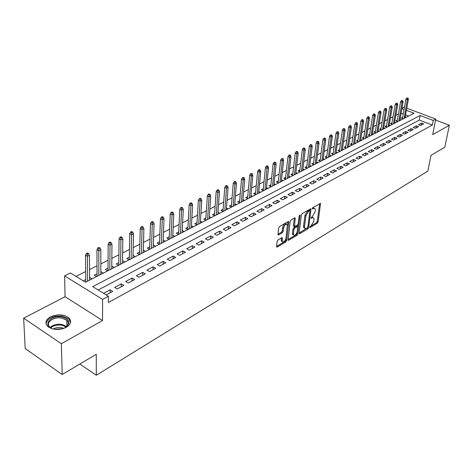 <?xml version="1.0" encoding="UTF-8"?>
<svg xmlns="http://www.w3.org/2000/svg" width="473" height="473" viewBox="0 0 473 473"><rect width="100%" height="100%" fill="white"/><g stroke="black" fill="none" stroke-linecap="round" stroke-linejoin="round"><path stroke-width="0.71" d="M309.768 227.075L310.152 227.483L317.348 223.209L318.152 221.831L320.517 203.508L312.789 207.57L312.215 208.552L312.606 208.983L313.552 208.439L315.107 208.682L315.314 210.39L315.113 211.886L312.499 216.344L310.986 217.87L311.37 218.284L312.316 217.734L313.883 217.964L313.877 221.11L311.275 225.55L309.768 227.075M66.291 327.34C70.991 324.342 71.849 321.191 68.857 317.874C63.666 314.22 57.523 313.883 50.422 316.863C45.503 319.872 44.639 323.106 47.826 326.559C53.153 330.124 59.308 330.385 66.291 327.34M434.634 124.795L434.9 123.435M278.006 239.9L277.143 241.36L276.563 246.504L276.622 246.983L277.196 247.077L285.881 241.916L286.727 240.479L288.832 221.642L288.282 221.547L279.513 226.549L278.644 228.016L277.994 234.827L278.567 234.927L282.328 232.746L283.191 231.291L283.552 228.181C284.557 224.87 285.816 223.658 287.33 224.545L286.07 237.978C285.059 241.271 283.8 242.478 282.298 241.591L282.322 237.795L281.76 237.7L278.006 239.9M62.2 374.51L25.199 348.571L23.65 318.193L61.389 343.711L62.2 374.51L96.25 354.283L96.303 375.249L427.846 171.108L430.974 155.41L444.821 147.186L449.35 125.256L432.689 134.639L435.769 119.072L433.25 120.432L432.34 125.055L108.364 302.507L108.4 296.252L102.588 299.397L64.6 275.895L70.459 272.98L85.56 282.245L414.123 113.23L406.408 110.321M61.389 343.711L102.552 320.534L102.588 299.397M299.102 233.136L299.155 233.632L299.675 233.709L307.876 228.837L308.692 227.442L310.986 208.965L310.489 208.883L302.217 213.601L301.378 215.026L299.102 233.136M297.032 235.282L288.601 240.296L288.051 240.213L290.18 221.429L291.031 219.98L294.697 217.887L295.235 217.982L294.448 226.449L297.375 225.142L298.215 223.717L299.173 216.001L300.124 215.061L297.866 233.869L297.032 235.282L296.092 234.821L288.01 239.616M449.35 125.256L435.568 120.077M89.574 277.58L89.829 280.046M85.731 279.549L83.242 280.82M100.814 271.833L100.986 274.31M97.006 273.778L94.316 275.156L96.628 276.551M111.799 266.21L111.888 268.699M108.027 268.138L105.384 269.492L107.69 270.858M122.537 260.712L122.548 263.219M118.8 262.621L116.21 263.952L118.51 265.294M129.336 257.235L126.788 258.536L129.082 259.854M139.641 251.961L137.14 253.238L139.429 254.533M149.716 246.8L147.263 248.059L149.545 249.33M159.584 241.756L157.172 242.986L159.442 244.239M169.233 236.813L166.868 238.025L169.133 239.255L170.239 213.926L171.09 212.407L172.089 212.921L173.053 212.454L172.06 211.934L171.09 212.407M178.688 231.977L176.358 233.171L178.617 234.377M187.941 227.241L185.653 228.412L187.905 229.6M197.005 222.606L194.758 223.753L196.999 224.917M205.885 218.059L203.674 219.188L205.909 220.335M214.582 213.607L212.412 214.718L214.636 215.848M223.108 209.243L220.974 210.337L223.191 211.449M231.468 204.969L229.364 206.045L231.575 207.133M239.663 200.771L237.594 201.829L239.793 202.905M247.698 196.662L245.664 197.702L247.852 198.761M255.58 192.629L253.575 193.652L255.757 194.693M263.313 188.668L261.338 189.679L263.508 190.702M270.899 184.789L268.954 185.783L271.118 186.794M278.343 180.976L276.427 181.957L278.585 182.95M285.651 177.239L283.765 178.203L285.911 179.184M292.822 173.567L290.966 174.519L293.1 175.483M299.864 169.961L298.037 170.901L300.16 171.853M306.782 166.425L304.979 167.347L307.095 168.282M313.575 162.949L311.796 163.859L313.906 164.781M320.245 159.531L318.495 160.43L320.593 161.34M326.802 156.179L325.075 157.06L327.168 157.958M333.246 152.88L331.543 153.755L333.625 154.636M339.573 149.639L337.893 150.503L339.969 151.372M345.798 146.459L344.143 147.304L346.206 148.167M351.918 143.325L350.28 144.164L352.338 145.01M357.931 140.25L356.317 141.072L358.363 141.912M363.843 137.223L362.253 138.033L364.293 138.861M369.661 134.243L368.095 135.047L370.123 135.863M375.385 131.317L373.836 132.109L375.852 132.913M381.013 128.437L379.488 129.218L381.492 130.01M386.553 125.599L385.046 126.374L387.044 127.154M392.005 122.809L390.515 123.571L392.501 124.346M397.367 120.065L395.895 120.816L397.876 121.585M420.627 125.552L423.707 123.885L421.532 123.057L418.439 124.712L420.627 125.552M415.418 128.354L418.552 126.663L416.364 125.824L413.225 127.509L415.418 128.354M410.126 131.204L413.307 129.49L411.114 128.638L407.921 130.347L410.126 131.204M404.746 134.101L407.98 132.357L405.775 131.494L402.529 133.232L404.746 134.101M399.277 137.046L402.57 135.272L400.347 134.403L397.054 136.165L399.277 137.046M393.719 140.043L397.066 138.24L394.837 137.353L391.484 139.151L393.719 140.043M388.067 143.083L391.467 141.25L389.232 140.357L385.82 142.184L388.067 143.083M382.32 146.181L385.779 144.318L383.532 143.408L380.061 145.264L382.32 146.181M376.473 149.326L379.99 147.434L377.732 146.512L374.208 148.398L376.473 149.326M370.53 152.531L374.108 150.603L371.837 149.669L368.254 151.591L370.53 152.531M364.482 155.788L368.124 153.826L365.842 152.88L362.194 154.831L364.482 155.788M358.327 159.099L362.034 157.107L359.74 156.149L356.027 158.136L358.327 159.099M352.066 162.476L355.832 160.442L353.532 159.472L349.754 161.494L352.066 162.476M345.692 165.905L349.529 163.841L347.217 162.854L343.368 164.911L345.692 165.905M339.2 169.405L343.108 167.3L340.785 166.295L336.871 168.394L339.2 169.405M332.596 172.958L336.575 170.818L334.24 169.801L330.255 171.936L332.596 172.958M325.867 176.583L329.918 174.401L327.576 173.372L323.52 175.542L325.867 176.583M319.021 180.272L323.142 178.049L320.789 177.003L316.656 179.22L319.021 180.272M312.038 184.032L316.242 181.768L313.877 180.704L309.667 182.962L312.038 184.032M304.931 187.858L309.212 185.552L306.835 184.476L302.549 186.77L304.931 187.858M297.688 191.76L302.052 189.413L299.663 188.319L295.294 190.654L297.688 191.76M290.304 195.739L294.75 193.345L292.355 192.233L287.903 194.616L290.304 195.739M282.777 199.789L287.312 197.347L284.906 196.218L280.365 198.654L282.777 199.789M275.109 203.922L279.726 201.433L277.308 200.286L272.685 202.763L275.109 203.922M267.286 208.138L271.999 205.595L269.569 204.437L264.85 206.961L267.286 208.138M259.305 212.436L264.111 209.846L261.67 208.664L256.857 211.242L259.305 212.436M251.163 216.817L256.07 214.174L253.617 212.974L248.709 215.605L251.163 216.817M242.862 221.293L247.864 218.597L245.404 217.373L240.39 220.057L242.862 221.293M234.383 225.858L239.492 223.102L237.02 221.861L231.906 224.598L234.383 225.858M225.733 230.517L230.942 227.708L228.465 226.443L223.244 229.239L225.733 230.517M216.9 235.27L222.221 232.403L219.732 231.12L214.405 233.975L216.9 235.27M207.878 240.13L213.317 237.204L210.816 235.897L205.377 238.806L207.878 240.13M198.666 245.091L204.218 242.099L201.711 240.769L196.153 243.749L198.666 245.091M189.253 250.158L194.929 247.107L192.405 245.753L186.729 248.792L189.253 250.158M179.639 255.343L185.434 252.221L182.903 250.838L177.103 253.948L179.639 255.343M169.807 260.635L175.731 257.442L173.195 256.041L167.265 259.216L169.807 260.635M159.756 266.051L165.816 262.787L163.268 261.356L157.207 264.602L159.756 266.051M149.48 271.585L155.676 268.244L153.116 266.79L146.92 270.113L149.48 271.585M138.967 277.243L145.306 273.832L142.74 272.347L136.395 275.747L138.967 277.243M128.213 283.037L134.693 279.549L132.121 278.035L125.635 281.506L128.213 283.037M117.203 288.968L123.837 285.39L121.259 283.853L114.62 287.407L117.203 288.968M432.34 125.055L419.291 120.101L98.189 289.99M106.194 294.898L112.728 291.374L110.138 289.807L103.599 293.307M398.426 114.04L395.842 115.341M393.051 116.748L390.402 118.084M387.588 119.498L384.868 120.869M382.036 122.294L379.251 123.695M376.396 125.132L373.534 126.575M370.661 128.023L367.728 129.501M364.831 130.962L361.815 132.475M358.901 133.942L355.808 135.503M352.87 136.981L349.701 138.577M346.739 140.067L343.481 141.711M340.501 143.213L337.16 144.892M334.151 146.405L330.722 148.138M327.694 149.663L324.171 151.431M321.12 152.974L317.507 154.789M314.427 156.338L310.714 158.207M307.616 159.773L303.802 161.689M300.68 163.262L296.766 165.237M293.615 166.821L289.594 168.843M286.419 170.446L282.292 172.521M279.088 174.135L274.848 176.269M271.62 177.895L267.263 180.089M264.011 181.733L259.535 183.985M256.248 185.635L251.654 187.952M248.343 189.62L243.613 192.003M240.278 193.682L235.418 196.129M232.054 197.826L227.058 200.339M223.664 202.048L218.526 204.632M215.103 206.358L209.823 209.019M206.37 210.757L200.936 213.489M197.454 215.245L191.867 218.059M188.349 219.833L182.608 222.724M179.06 224.509L173.148 227.489M169.565 229.293L163.481 232.355M159.868 234.176L153.607 237.328M149.959 239.161L143.514 242.407M139.837 244.263L133.197 247.604M129.484 249.478L122.649 252.919M118.894 254.805L111.859 258.353M108.069 260.256L100.814 263.91M96.995 265.838L89.521 269.598M85.66 271.543L76.029 276.398M408.631 116.051L405.586 114.898M403.244 114.005L401.098 113.189M402.647 117.363L401.193 118.108L403.167 118.865M405.237 116.843L406.301 117.251M399.981 119.533L401.063 119.947M394.636 122.259L395.741 122.684M389.214 125.032L390.331 125.463M383.698 127.846L384.833 128.295M378.093 130.708L379.251 131.169M372.393 133.617L373.569 134.09M366.605 136.573L367.799 137.058M360.716 139.576L361.934 140.073M354.726 142.633L355.968 143.142M348.631 145.743L349.896 146.263M342.434 148.9L343.723 149.444M336.132 152.117L337.444 152.673M329.716 155.392L331.053 155.96M323.189 158.721L324.549 159.306M316.549 162.103L317.933 162.706M309.785 165.556L311.199 166.177M302.897 169.062L304.334 169.701M295.885 172.633L297.351 173.295M288.743 176.275L290.239 176.955M281.465 179.982L282.996 180.68M274.05 183.755L275.611 184.476M266.494 187.598L268.09 188.349M258.796 191.518L260.428 192.292M250.95 195.515L252.612 196.313M242.945 199.582L244.647 200.41M234.785 203.733L236.524 204.584M226.461 207.966L228.24 208.847M217.964 212.282L219.785 213.193M209.303 216.681L211.165 217.633M200.457 221.175L202.367 222.156M191.429 225.757L193.38 226.78M182.206 230.434L184.21 231.498M172.793 235.211L174.844 236.317M163.173 240.083L165.284 241.236M153.347 245.067L155.511 246.262M143.301 250.152L145.524 251.4M133.031 255.349L135.319 256.65M122.584 260.688L124.884 262.018M111.906 266.151L114.212 267.505M100.986 271.739L103.297 273.122M89.817 277.462L92.129 278.863M79.854 364.021L96.303 375.249M102.552 320.534L65.079 296.713L23.65 318.193M65.079 296.713L64.6 275.895M402.003 108.086L403.936 107.123L404.439 107.312M433.25 120.432L420.154 115.501L92.738 286.644L108.4 296.252M406.786 108.199L435.769 119.072M404.06 109.44L401.908 108.63M419.291 120.101L420.154 115.501M421.532 123.057L421.112 125.286M416.364 125.824L415.944 128.071M411.114 128.638L410.694 130.897M405.775 131.494L405.361 133.77M400.347 134.403L399.939 136.691M394.837 137.353L394.429 139.659M389.232 140.357L388.83 142.675M383.532 143.408L383.136 145.743M377.732 146.512L377.342 148.859M371.837 149.669L371.453 152.034M365.842 152.88L365.463 155.262M359.74 156.149L359.368 158.544M353.532 159.472L353.165 161.884M347.217 162.854L346.851 165.284M340.785 166.295L340.43 168.743M334.24 169.801L333.891 172.261M327.576 173.372L327.233 175.85M320.789 177.003L320.452 179.498M313.877 180.704L313.546 183.217M306.835 184.476L306.516 187.006M299.663 188.319L299.35 190.867M292.355 192.233L292.048 194.799M284.906 196.218L284.61 198.802M277.308 200.286L277.024 202.887M269.569 204.437L269.291 207.056M261.67 208.664L261.403 211.301M253.617 212.974L253.362 215.635M245.404 217.373L245.156 220.051M237.02 221.861L236.79 224.563M228.465 226.443L228.246 229.163M219.732 231.12L219.525 233.857M210.816 235.897L210.621 238.652M201.711 240.769L201.528 243.548M192.405 245.753L192.245 248.55M182.903 250.838L182.755 253.664M173.195 256.041L173.059 258.885M163.268 261.356L163.15 264.218M153.116 266.79L153.021 269.675M142.74 272.347L142.657 275.256M132.121 278.035L132.062 280.962M121.259 283.853L121.218 286.804M110.138 289.807L110.12 292.781M312.931 217.503L311.376 217.29L312.316 217.734M314.155 208.221L312.6 208.002L313.552 208.439M309.91 226.62L316.413 222.765L317.217 221.388L319.636 203.668M309.874 210.769L310.093 209.107M299.113 233.029L307.515 227.72M307.302 227.903L307.87 226.928L309.933 211.159L309.543 210.733L308.532 211.313L305.883 215.824L304.488 226.638L304.677 228.258L306.297 228.5L307.302 227.903M309.667 210.686L308.591 210.29L309.543 210.733M304.695 228.293L303.737 227.803L303.548 226.183L304.931 215.369L307.58 210.863L308.591 210.29M294.33 218.1L293.431 225.473L293.834 226.147M298.061 224.267L297.754 226.709M297.074 232.208L296.92 233.408L297.866 233.869M293.449 233.579L293.603 234.91C295.057 235.737 296.281 234.543 297.263 231.332L297.724 226.638L294.809 227.951L293.964 229.375L293.449 233.579L292.503 233.118L292.657 234.442L293.544 234.88M297.393 226.478L296.252 226.094L297.198 226.555M292.503 233.118L293.018 228.914L293.857 227.483L296.252 226.094M296.092 234.821L296.92 233.408M281.346 241.112L282.298 241.591L281.346 241.112L281.411 237.907M286.372 224.078L286.378 224.084C284.852 223.191 283.593 224.397 282.588 227.708L283.552 228.181M277.947 234.253L281.37 232.267L282.227 230.818L282.588 227.708M276.581 246.398L284.929 241.443L285.775 240.006L285.929 238.694M287.513 225.254L287.927 221.748M408.045 98.071L406.656 98.006L408.045 98.071L408.382 99.312L407.436 99.779L405.881 99.2L402.428 118.581M407.519 98.325L404.108 118.38M408.382 99.312L405.048 117.895M405.881 99.2L406.656 98.006M434.805 124.57L434.746 124.239M61.975 316.999C69.933 319.476 70.997 323.024 65.185 327.641L62.738 328.67L54.614 329.232C41.411 327.233 49.452 314.486 61.975 316.999M65.049 327.712C68.555 325.323 69.135 322.846 66.788 320.28L61.727 318.057C53.437 316.366 44.71 323.029 49.955 327.257L51.87 328.475M53.283 328.942L55.861 327.86L58.244 327.458L61.23 327.588L63.678 328.339M70.578 322.326L68.81 318.879L62.513 316.112C53.106 315.473 47.602 318.01 46.005 323.715M402.754 100.648L401.346 100.583L402.754 100.648L403.097 101.902L402.133 102.369L400.572 101.79L397.149 121.301M402.216 100.909L398.834 121.094M403.097 101.902L399.791 120.603M400.572 101.79L401.346 100.583M397.373 103.268L395.954 103.203L397.373 103.268L397.722 104.527L396.746 105.006L395.174 104.415L391.786 124.068M396.829 103.534L393.477 123.849M397.722 104.527L394.447 123.347M395.174 104.415L395.954 103.203M391.904 105.928L390.473 105.863L391.348 106.2L391.904 105.928L392.259 107.2L391.272 107.684L389.693 107.087L386.335 126.876M391.348 106.2L388.037 126.646M392.259 107.2L389.019 126.137M389.693 107.087L390.473 105.863M386.346 108.636L385.465 108.299L384.904 108.571L385.785 108.908L386.346 108.636L386.713 109.913L385.702 110.404L384.117 109.801L380.795 129.738M385.785 108.908L382.503 129.49M386.713 109.913L383.508 128.975M384.117 109.801L384.904 108.571M380.694 111.386L379.813 111.043L379.24 111.321L380.126 111.663L380.694 111.386L381.067 112.669L380.044 113.171L378.453 112.556L375.166 132.641M380.126 111.663L376.88 132.381M381.067 112.669L377.903 131.861M378.453 112.556L379.24 111.321M374.953 114.182L374.06 113.839L373.481 114.117L374.374 114.46L374.953 114.182L375.331 115.471L374.291 115.986L372.689 115.365L369.448 135.591M374.374 114.46L371.169 135.325M375.331 115.471L372.204 134.793M372.689 115.365L373.481 114.117M369.111 117.026L368.219 116.677L367.627 116.961L368.52 117.31L369.111 117.026L369.502 118.327L368.437 118.841L366.835 118.215L363.631 138.595M368.52 117.31L365.357 138.311M369.502 118.327L366.415 137.767M366.835 118.215L367.627 116.961M363.169 119.917L362.271 119.563L361.674 119.852L362.572 120.207L363.169 119.917L363.566 121.224L362.489 121.75L360.875 121.112L357.718 141.646M362.572 120.207L359.45 141.35M363.566 121.224L360.521 140.8M360.875 121.112L361.674 119.852M357.127 122.856L356.228 122.495L355.619 122.797L356.518 123.151L357.127 122.856L357.535 124.174L356.435 124.712L354.815 124.062L351.699 144.75M356.518 123.151L353.443 144.442M357.535 124.174L354.537 143.881M354.815 124.062L355.619 122.797M350.984 125.848L350.079 125.487L349.458 125.788L350.363 126.149L350.984 125.848L351.398 127.172L350.28 127.722L348.654 127.066L345.586 147.907M350.363 126.149L347.336 147.582M351.398 127.172L348.441 147.014M348.654 127.066L349.458 125.788M344.728 128.893L343.818 128.526L343.185 128.827L344.096 129.2L344.728 128.893L345.154 130.229L344.019 130.785L342.381 130.116L339.36 151.118M344.096 129.2L341.122 150.781M345.154 130.229L342.251 150.201M342.381 130.116L343.185 128.827M338.366 131.991L337.45 131.618L336.811 131.926L337.722 132.304L338.366 131.991L338.798 133.333L337.645 133.9L336.001 133.226L333.033 154.387M337.722 132.304L334.801 154.032M338.798 133.333L335.942 153.441M336.001 133.226L336.811 131.926M331.886 135.142L330.97 134.764L330.32 135.083L331.236 135.461L331.886 135.142L332.336 136.496L331.159 137.069L329.504 136.39L326.595 157.716M331.236 135.461L328.363 157.343M332.336 136.496L329.533 156.74M329.504 136.39L330.32 135.083M325.294 138.347L324.377 137.968L323.709 138.287L324.632 138.672L325.294 138.347L325.749 139.712L324.555 140.298L322.893 139.606L320.038 161.098M324.632 138.672L321.817 160.708M325.749 139.712L323.006 160.099M322.893 139.606L323.709 138.287M318.583 141.616L317.661 141.226L316.981 141.557L317.909 141.947L318.583 141.616L319.05 142.988L317.832 143.585L316.165 142.881L313.368 164.545M317.909 141.947L315.154 164.137M319.05 142.988L316.36 163.516M316.165 142.881L316.981 141.557M311.754 144.939L310.82 144.549L310.134 144.88L311.063 145.276L311.754 144.939L312.227 146.323L310.986 146.932L309.312 146.216L306.575 168.051M311.063 145.276L308.366 167.625M312.227 146.323L309.602 166.993M309.312 146.216L310.134 144.88M304.795 148.327L303.861 147.931L303.158 148.268L304.092 148.67L304.795 148.327L305.28 149.722L304.015 150.337L302.336 149.616L299.663 171.628M304.092 148.67L301.461 171.179M305.28 149.722L302.714 170.534M302.336 149.616L303.158 148.268M297.706 151.78L296.766 151.372L296.051 151.721L296.991 152.129L297.706 151.78L298.203 153.181L296.914 153.808L295.229 153.075L292.621 175.264M296.991 152.129L294.431 174.797M298.203 153.181L295.702 174.141M295.229 153.075L296.051 151.721M290.487 155.292L289.541 154.884L288.814 155.239L289.754 155.647L290.487 155.292L290.996 156.705L289.683 157.343L287.986 156.598L285.45 178.971M289.754 155.647L287.265 178.487M290.996 156.705L288.565 177.818M287.986 156.598L288.814 155.239M283.126 158.875L282.18 158.455L281.441 158.816L282.387 159.235L283.126 158.875L283.646 160.294L282.31 160.95L280.607 160.193L278.148 182.749M282.387 159.235L279.963 182.241M283.646 160.294L281.287 181.561M280.607 160.193L281.441 158.816M275.629 162.523L274.683 162.097L273.92 162.47L274.872 162.895L275.629 162.523L276.161 163.954L274.801 164.622L273.092 163.853L270.71 186.599M274.872 162.895L272.531 186.066M276.161 163.954L273.879 185.369M273.092 163.853L273.92 162.47M267.99 166.242L267.032 165.81L266.264 166.189L267.215 166.62L267.99 166.242L268.534 167.684L267.144 168.364L265.43 167.584L263.124 190.524M267.215 166.62L264.951 189.963M268.534 167.684L266.329 189.253M265.43 167.584L266.264 166.189M260.197 170.038L259.239 169.6L258.453 169.978L259.411 170.422L260.197 170.038L260.753 171.486L259.34 172.178L257.614 171.386L255.396 194.521M259.411 170.422L257.229 193.936M260.753 171.486L258.63 193.215M257.614 171.386L258.453 169.978M252.251 173.904L251.293 173.455L250.489 173.845L251.453 174.295L252.251 173.904L252.824 175.365L251.382 176.068L249.649 175.264L247.521 198.601M251.453 174.295L249.36 197.986M252.824 175.365L250.785 197.247M249.649 175.264L250.489 173.845M244.151 177.848L243.187 177.393L242.365 177.789L243.335 178.244L244.151 177.848L244.736 179.32L243.264 180.036L241.526 179.22L239.492 202.757M243.335 178.244L241.331 202.113M244.736 179.32L242.785 201.362M241.526 179.22L242.365 177.789M235.885 181.869L234.921 181.407L234.082 181.815L235.051 182.276L235.885 181.869L236.488 183.353L234.986 184.086L233.242 183.258L231.303 207.003M235.051 182.276L233.148 206.323M236.488 183.353L234.632 205.56M233.242 183.258L234.082 181.815M227.454 185.972L226.484 185.505L225.633 185.919L226.602 186.386L227.454 185.972L228.069 187.468L226.537 188.219L224.787 187.373L222.949 211.325M226.602 186.386L224.799 210.621M228.069 187.468L226.313 209.841M224.787 187.373L225.633 185.919M218.851 190.158L217.876 189.685L217.006 190.105L217.982 190.584L218.851 190.158L219.484 191.666L217.917 192.428L216.161 191.571L214.429 215.741M217.982 190.584L216.279 215.002M219.484 191.666L217.822 214.204M216.161 191.571L217.006 190.105M210.071 194.433L209.09 193.954L208.203 194.385L209.184 194.864L210.071 194.433L210.716 195.952L209.119 196.733L207.357 195.857L205.737 220.252M209.184 194.864L207.588 219.472M210.716 195.952L209.167 218.662M207.357 195.857L208.203 194.385M201.108 198.796L200.12 198.305L199.216 198.749L200.203 199.239L201.108 198.796L201.77 200.327L200.138 201.12L198.364 200.233L196.869 224.852M200.203 199.239L198.719 224.036M201.77 200.327L200.327 223.209M198.364 200.233L199.216 198.749M191.955 203.254L190.968 202.751L190.04 203.201L191.027 203.703L191.955 203.254L192.629 204.791L190.968 205.607L189.188 204.703L187.811 229.553M191.027 203.703L189.661 228.696M192.629 204.791L191.305 227.85M189.188 204.703L190.04 203.201M182.602 207.807L181.614 207.298L180.668 207.753L181.656 208.262L182.602 207.807L183.299 209.356L181.597 210.183L179.817 209.267L178.569 234.348M181.656 208.262L180.414 233.449M183.299 209.356L182.093 232.586M179.817 209.267L180.668 207.753M173.053 212.454L173.768 214.015L172.03 214.866L170.978 238.303M172.089 212.921L172.03 214.866L170.239 213.926M173.768 214.015L172.686 237.422M163.297 217.202L162.298 216.675L161.311 217.154L162.31 217.681L163.297 217.202L164.025 218.774L162.251 219.643L160.453 218.692L159.49 244.216M162.31 217.681L161.328 243.27M164.025 218.774L163.079 242.365M160.453 218.692L161.311 217.154M153.323 222.056L152.318 221.524L151.313 222.008L152.312 222.547L153.323 222.056L154.074 223.64L152.259 224.527L150.455 223.558L149.639 249.283M152.312 222.547L151.478 248.337M154.074 223.64L153.264 247.414M150.455 223.558L151.313 222.008M143.124 227.022L142.119 226.472L141.09 226.975L142.095 227.525L143.124 227.022L143.898 228.619L142.042 229.523L140.233 228.536L139.576 254.456M142.095 227.525L141.403 253.516M143.898 228.619L143.236 252.576M140.233 228.536L141.09 226.975M132.7 232.095L131.695 231.539L130.637 232.054L131.648 232.61L132.7 232.095L133.492 233.703L131.595 234.632L129.779 233.627L129.289 259.748M131.648 232.61L131.11 258.814M133.492 233.703L132.984 257.85M129.779 233.627L130.637 232.054M122.04 237.286L121.029 236.719L119.947 237.245L120.958 237.813L122.04 237.286L122.85 238.906L120.911 239.852L119.09 238.83L118.77 265.158M120.958 237.813L120.585 264.224M122.85 238.906L122.495 263.242M119.09 238.83L119.947 237.245M111.131 242.596L110.114 242.016L109.009 242.554L110.026 243.134L111.131 242.596L111.965 244.228L109.978 245.197L108.151 244.157L108.015 270.692M110.026 243.134L109.825 269.764M111.965 244.228L111.776 268.759M108.151 244.157L109.009 242.554M99.969 248.029L98.952 247.438L97.816 247.988L98.833 248.579L99.969 248.029L100.826 249.673L98.792 250.666L96.959 249.602L97.012 276.35M98.833 248.579L98.81 275.428M100.826 249.673L100.814 274.399M96.959 249.602L97.816 247.988M88.54 253.587L87.523 252.99L86.364 253.552L87.381 254.155L88.54 253.587L89.421 255.249L87.339 256.265L85.507 255.184L85.755 282.144M87.381 254.155L87.546 281.222M89.421 255.249L89.592 280.17M85.507 255.184L86.364 253.552M309.762 227.294L310.152 227.483M312.215 208.8L312.606 208.983M310.98 218.1L311.37 218.284M319.689 203.638L320.582 204.052M317.217 221.388L318.152 221.831M316.413 222.765L317.348 223.209M310.152 209.078L311.051 209.498M307.852 227.04L308.692 227.442M306.942 228.382L307.876 228.837M299.096 233.426L299.675 233.709M307.58 210.863L308.532 211.313M304.931 215.369L305.883 215.824M303.548 226.183L304.488 226.638M287.992 239.994L288.601 240.296M294.389 218.065L295.294 218.502M293.431 225.473L294.383 225.94M299.58 215.15L300.172 215.434M293.857 227.483L294.809 227.951M293.018 228.914L293.964 229.375M281.506 237.848L282.381 238.286M281.193 239.817L282.15 240.296M282.227 230.818L283.191 231.291M281.37 232.267L282.328 232.746M277.935 234.608L278.567 234.927M287.986 221.719L288.897 222.156M285.775 240.006L286.727 240.479M284.929 241.443L285.881 241.916M276.563 246.758L277.196 247.077M50.138 327.411C53.124 324.815 57.038 323.822 61.886 324.425L66.705 326.459M66.161 326.944L61.792 325.211C57.328 324.638 53.638 325.513 50.712 327.836M320.221 203.366L320.517 203.508M310.672 208.818L310.986 208.965M303.737 227.803L304.677 228.258M294.892 217.817L295.235 217.982M293.497 225.982L294.448 226.449M292.657 234.442L293.603 234.91M281.967 237.623L282.322 237.795M288.477 221.47L288.832 221.642M66.924 326.234L66.788 320.28"/></g></svg>
